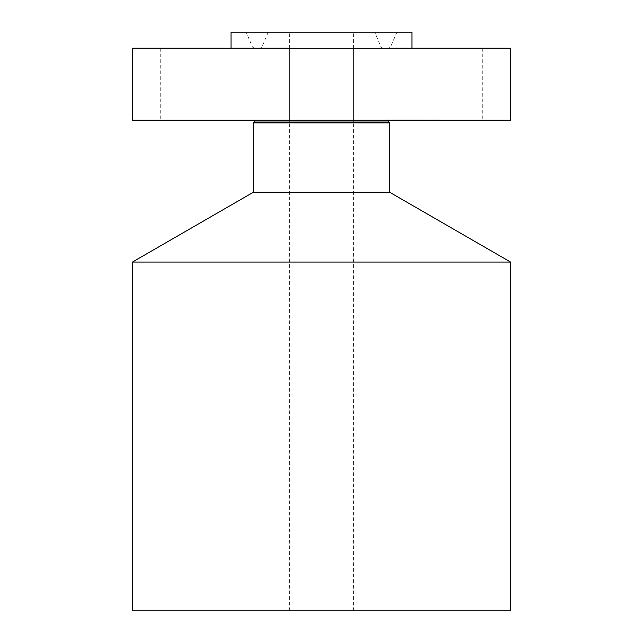 <?xml version="1.0" encoding="UTF-8"?>
<svg xmlns="http://www.w3.org/2000/svg" width="643" height="643" viewBox="0 0 643 643"><rect width="100%" height="100%" fill="white"/><g stroke="black" fill="none" stroke-linecap="round" stroke-linejoin="round"><path stroke-width="0.48" stroke-dasharray="3.21 2.41" d="M478.312 48.225L417.95 48.225L478.312 48.225M478.312 120.241L417.95 120.241L478.312 120.241M510.542 48.225L132.458 48.225M364.854 48.225L231.062 48.225L364.854 48.225M336.916 48.225L289.35 48.225L336.916 48.225M164.688 48.225L225.05 48.225L164.688 48.225M510.542 120.241L132.458 120.241M411.938 32.15L231.062 32.15M357.629 32.15L246.14 32.15L357.629 32.15M289.278 48.225L380.487 48.225L289.278 48.225M350.925 48.225L260.118 48.225L350.925 48.225M295.973 32.15L374.74 32.15L295.973 32.15M336.916 32.15L289.35 32.15L336.916 32.15M336.916 610.85L289.35 610.85L336.916 610.85M510.542 610.85L132.458 610.85M510.542 262.047L132.458 262.047M389.658 192.257L253.342 192.257M389.658 122.877L253.342 122.877M353.714 120.241L254.306 120.241L353.714 120.241M336.916 120.241L289.35 120.241L336.916 120.241M164.688 120.241L225.05 120.241L164.688 120.241M393.114 120.241L439.764 120.241L393.114 120.241M393.114 119.919L439.764 119.919L393.114 119.919M427.659 119.919L390.904 119.919L427.659 119.919M396.329 119.919L393.5 119.919L396.329 119.919M389.176 119.919L386.347 119.919L389.176 119.919M430.882 119.919L428.053 119.919L430.882 119.919M413.602 119.919L410.781 119.919L413.602 119.919M435.689 119.919L438.518 119.919L435.689 119.919M427.659 120.241L390.904 120.241L427.659 120.241M406.834 120.241L424.637 120.241L406.834 119.919M406.923 120.241L410.483 120.241L406.923 119.919M410.274 120.241L424.758 119.919L410.274 120.241M397.109 120.241L416.825 120.241L397.109 119.919M397.495 120.241L401.144 119.919L397.495 120.241M406.239 120.241L402.59 120.241L406.239 119.919M408.385 120.241L417.243 120.241L408.385 119.919M396.329 120.241L393.5 120.241L396.329 120.241M389.176 120.241L386.347 120.241L389.176 120.241M430.882 120.241L428.053 120.241L430.882 120.241M435.689 120.241L438.518 120.241L435.689 120.241M288.394 47.011L390.55 47.011L288.394 47.011M292.951 47.011L381.05 47.011L292.951 47.011M388.211 122.041L254.789 122.041M482.25 48.225L482.25 120.241M254.282 48.225L252.45 47.011L246.14 32.15M268.26 32.15L261.95 47.011L260.118 48.225M353.65 610.85L353.65 32.15M289.35 610.85L289.35 32.15M382.882 48.225L381.05 47.011L374.74 32.15M396.86 32.15L390.55 47.011L388.718 48.225M417.95 48.225L417.95 120.241M289.35 48.225L289.35 120.241L289.35 48.225M353.65 48.225L353.65 120.241L353.65 48.225M160.75 48.225L160.75 120.241M225.05 48.225L225.05 120.241"/><path stroke-width="0.96" d="M132.458 48.225L510.542 48.225L510.542 120.241L132.458 120.241L132.458 48.225M231.062 48.225L231.062 32.15L411.938 32.15L411.938 48.225M510.542 262.047L132.458 262.047L132.458 610.85L510.542 610.85L510.542 262.047L389.658 192.257L389.658 122.877L388.211 122.041L388.694 120.241M132.458 262.047L253.342 192.257L389.658 192.257M253.342 192.257L253.342 122.877L389.658 122.877M253.342 122.877L254.789 122.041L388.211 122.041M254.789 122.041L254.306 120.241"/></g></svg>
